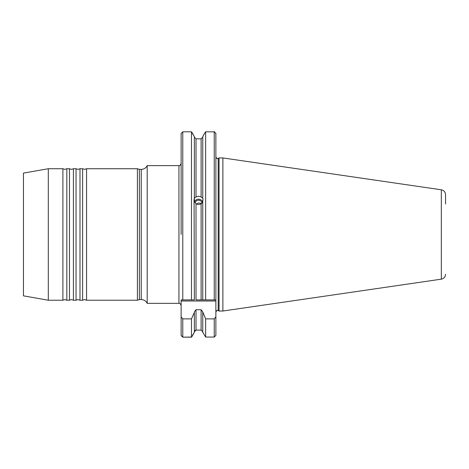 <?xml version="1.0" encoding="UTF-8"?>
<svg xmlns="http://www.w3.org/2000/svg" width="469" height="469" viewBox="0 0 469 469"><rect width="100%" height="100%" fill="white"/><g stroke="black" fill="none" stroke-linecap="round" stroke-linejoin="round"><path stroke-width="0.7" d="M147.19 165.61L178.941 165.61L178.941 303.349L147.19 303.349L147.19 165.61C145.935 168.019 143.954 169.28 141.239 169.391L141.239 299.568L139.387 299.568L137.411 300.23L86.566 300.23L86.566 168.734L84.596 169.391L82.62 168.734L82.62 300.23L79.994 300.23L79.994 168.734L78.018 169.391L76.048 168.734L76.048 300.23L73.416 300.23L73.416 168.734L71.446 169.391L69.471 168.734L69.471 300.23L66.844 300.23L66.844 168.734L64.869 169.391L62.899 168.734L62.899 300.23L48.307 300.23L48.307 168.734L62.899 168.734M181.134 206.53L181.134 201.606M181.134 222.429L181.134 213.477M181.134 234.482L181.134 133.477L182.781 131.824L182.781 299.896L191.475 299.896L191.475 131.824L182.781 131.824M196.259 204.027L198.557 202.989L201.752 203.317M215.869 197.097L215.869 202.098M202.755 201.324L201.113 203.874L198.557 204.631L196.007 203.874L194.359 201.324M194.359 299.896L191.475 299.896L194.359 299.896L194.066 199.495L194.359 198.164L196.007 196.927L198.557 196.189L201.113 196.927L202.755 198.311L202.755 136.702L205.064 132.545L202.755 136.702M202.661 201.729A4.491 4.221 0 0 0 194.453 201.729M202.086 202.889A3.617 3.4 0 0 0 195.028 202.889M445.55 274.283C445.345 276.95 443.944 278.58 441.329 279.166L441.329 189.798C443.944 190.379 445.345 192.009 445.55 194.676L445.55 204.015M137.411 300.23L137.411 168.734L86.566 168.734M48.307 300.23L23.45 295.845L23.45 173.114L48.307 168.734M222.886 311.023L222.886 157.942L219.052 157.942L219.052 311.023L222.886 311.023L441.329 279.166M196.007 203.874L196.007 299.896L202.755 299.896L202.755 201.178L203.054 199.495L202.755 198.164M202.755 299.896L205.645 299.896L205.645 131.824L205.064 132.545M214.374 131.83L214.726 131.906M215.846 133.173L215.869 156.019M192.05 132.545L194.359 136.702L191.475 131.824M194.359 198.311L194.359 201.178M194.828 330.622L195.362 330.24M181.134 156.019L181.134 158.211M181.134 155.204L181.134 133.477M192.073 336.273L191.475 337.176L182.781 337.176L181.134 335.54L181.134 318.949M182.781 337.176L191.475 337.059L191.475 318.879L182.781 318.879L182.781 337.059L181.134 335.435L181.134 299.896L182.781 299.896M191.475 337.059L194.359 332.257L194.359 311.903L196.007 309.739L201.113 309.739L202.755 311.903L205.645 318.879L214.227 318.879L215.869 316.792L215.869 317.759L215.869 300.992L181.134 300.992M191.475 318.879L194.359 312.454M202.755 331.818L201.113 330.106L196.007 330.106L194.359 331.818M202.755 332.257L205.645 337.059L202.755 332.257L202.755 312.454M215.869 317.759L215.869 335.435L214.227 337.059L205.645 337.059L205.645 318.879M201.113 203.874L201.113 299.896L214.227 299.896L214.227 131.824L215.869 133.477L215.869 300.992M215.869 316.792L215.869 335.435M182.781 318.879L181.134 316.792M192.132 336.273L194.359 332.257M194.359 137.141L196.007 138.853L194.359 137.141M201.113 196.927L201.113 138.853L202.755 137.141L201.113 138.853L196.007 138.853L196.007 196.927M194.359 198.164L194.359 136.702M214.227 131.824L205.645 131.824M215.869 299.896L214.227 299.896L215.869 299.896M139.387 299.568L139.387 169.391L137.411 168.734M219.052 311.023L218.208 310.625L218.208 158.334L217.516 158.487C217.276 158.962 216.731 158.416 215.869 156.845M196.007 330.106L196.007 309.739M201.113 330.106L201.113 309.739M214.227 337.059L214.227 318.879M86.566 300.23L84.596 299.568L82.62 300.23M79.994 300.23L78.018 299.568L76.048 300.23M73.416 300.23L71.446 299.568L69.471 300.23M66.844 300.23L64.869 299.568L62.899 300.23M218.208 310.625L217.516 310.472C217.276 309.997 216.731 310.548 215.869 312.12M178.941 303.349C179.627 302.91 180.354 303.636 181.134 305.542M218.208 158.334L219.052 157.942M441.329 189.798L222.886 157.942M141.239 169.391L139.387 169.391M178.941 165.61C179.475 166.167 180.207 165.434 181.134 163.417M69.471 168.734L66.844 168.734M76.048 168.734L73.416 168.734M82.62 168.734L79.994 168.734M141.239 299.568C143.954 299.679 145.935 300.94 147.19 303.349"/></g></svg>
